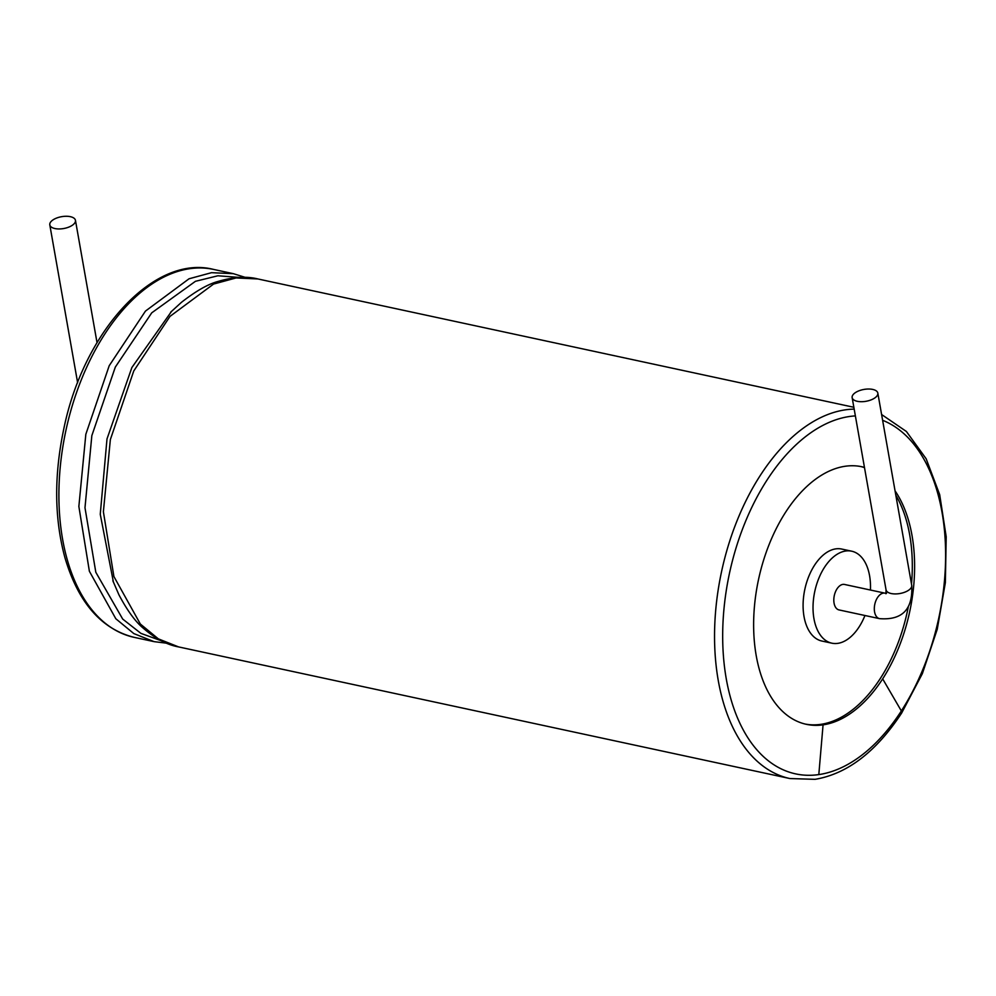 <?xml version="1.0" encoding="UTF-8"?>
<svg xmlns="http://www.w3.org/2000/svg" width="996" height="996" viewBox="0 0 996 996"><rect width="100%" height="100%" fill="white"/><g stroke="black" fill="none" stroke-linecap="round" stroke-linejoin="round"><path stroke-width="1.49" d="M70.33 216.667A13.035 6.013 170 0 1 75.459 220.353A13.035 6.013 170 0 1 63.682 228.532A13.035 6.013 170 0 1 49.8 224.872A13.035 6.013 170 0 1 56.398 218.136A13.035 6.013 170 0 1 70.33 216.667M895.055 490.866A131.746 77.277 -77.8 0 1 882.668 678.874A131.746 77.277 -77.8 0 1 823.07 724.851A131.746 77.277 -77.8 0 1 806.399 724.329A131.746 77.277 -77.8 0 1 758.578 579.274A131.746 77.277 -77.8 0 1 861.851 466.75A131.746 77.277 -77.8 0 1 864.453 467.398M805.254 724.067A131.746 77.277 102.2 0 0 820.779 724.353A131.746 77.277 102.2 0 0 880.377 678.388A131.746 77.277 102.2 0 0 908.215 607.274M911.502 584.104A131.746 77.277 102.2 0 0 895.815 495.186M864.503 467.622A131.746 77.277 102.2 0 0 860.706 466.514M870.429 590.03A47.049 27.602 102.2 0 0 851.667 551.186L841.732 549.057A47.049 27.602 102.2 0 0 824.588 553.95A47.049 27.602 102.2 0 0 803.125 603.24A47.049 27.602 102.2 0 0 821.924 641.051L831.859 643.179A47.049 27.602 102.2 0 0 864.951 615.503M851.667 551.186A47.049 27.602 102.2 0 0 834.511 556.092A47.049 27.602 102.2 0 0 813.06 605.381A47.049 27.602 102.2 0 0 831.859 643.179M834.063 603.128A13.035 7.644 -77.8 0 1 836.416 589.856A13.035 7.644 -77.8 0 1 844.508 584.453L885.008 593.168A13.035 7.644 102.2 0 0 876.916 598.571A13.035 7.644 102.2 0 0 874.563 611.843A13.035 7.644 102.2 0 0 879.518 618.64L839.018 609.926A13.035 7.644 -77.8 0 1 834.063 603.128M857.282 401.301A13.035 6.013 170 0 1 852.153 397.628A13.035 6.013 170 0 1 863.943 389.436A13.035 6.013 170 0 1 877.825 393.096A13.035 6.013 170 0 1 871.226 399.832A13.035 6.013 170 0 1 857.282 401.301M134.286 637.378A188.207 110.394 -77.8 0 1 65.973 430.16A188.207 110.394 -77.8 0 1 213.518 269.406L233.338 273.676L211.538 272.68L189.041 278.78L145.453 311.101L109.211 365.706L85.83 434.293L78.858 506.466L89.379 571.256L115.822 618.753L133.838 633.593L154.119 641.648L134.286 637.378C101.293 629.136 78.161 602.505 64.877 557.474C54.344 518.43 53.971 475.64 63.756 429.089C83.614 330.846 154.318 254.241 213.518 269.406M161.364 640.802L140.922 633.381L122.707 619.076L95.815 572.264L84.984 507.736L91.844 435.601L115.324 367.076L151.741 312.831L195.44 281.308L217.912 275.78L239.6 277.436M113.457 582.349L100.26 514.26L106.995 438.937L131.87 367.549L171.71 311.15M112.834 580.718L118.935 594.824C127.351 610.685 135.493 621.815 143.337 628.239C155.376 638.66 167.154 644.885 178.645 646.927L158.364 638.872L140.349 624.031L113.905 576.535L103.385 511.745L110.357 439.572L133.75 370.985L169.992 316.379L213.58 284.059L236.064 277.959L257.877 278.955C246.56 276.091 233.263 276.925 218 281.457C208.077 284.097 195.863 291.069 181.384 302.386L170.64 312.221M178.645 646.927L789.928 778.548A188.207 110.394 -77.8 0 1 719.174 583.855A188.207 110.394 -77.8 0 1 854.182 409.119M882.618 420.3A182.417 107.008 -77.8 0 1 901.343 710.932A182.417 107.008 -77.8 0 1 818.812 774.589A182.417 107.008 -77.8 0 1 724.204 606.552A182.417 107.008 -77.8 0 1 855.377 415.905M901.343 710.932L882.668 678.874M818.812 774.589L823.07 724.851M879.518 618.64C902.339 620.421 913.071 609.303 911.714 585.324A13.035 6.013 170 0 1 905.115 592.06A13.035 6.013 170 0 1 891.183 593.529A13.035 6.013 170 0 1 886.054 589.844L885.942 593.74M97.023 342.612L75.459 220.353M77.638 382.763L49.8 224.872M166.618 643.192L154.119 641.648M245.377 277.411L233.338 273.676M257.877 278.955L853.858 407.277M881.597 414.51L906.41 431.492L926.156 458.783L939.676 494.614L946.2 536.769L945.366 582.623L937.248 629.248L922.346 673.67L901.629 713.086C876.144 751.818 847.285 773.892 815.052 779.333L789.928 778.548M886.54 593.267L885.008 593.168M911.714 585.324L877.825 393.096M886.054 589.844L852.153 397.628"/></g></svg>
